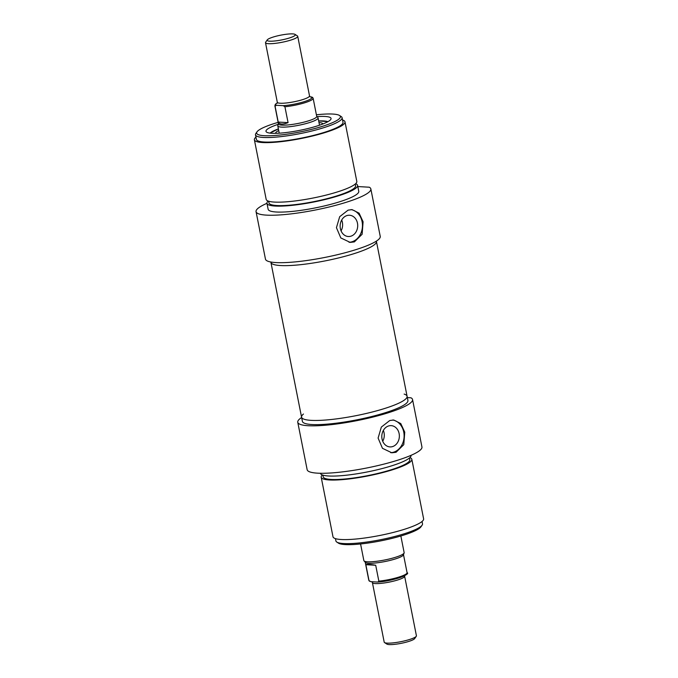 <?xml version="1.0" encoding="UTF-8"?>
<svg xmlns="http://www.w3.org/2000/svg" width="678" height="678" viewBox="0 0 678 678"><rect width="100%" height="100%" fill="white"/><g stroke="black" fill="none" stroke-linecap="round" stroke-linejoin="round"><path stroke-width="1.02" d="M297.761 422.258L307.151 469.701A58.511 9.899 -11.2 0 0 366.467 468.049A58.511 9.899 -11.2 0 0 421.945 446.971L412.546 399.528A58.511 9.899 168.8 0 1 357.077 420.606A58.511 9.899 168.8 0 1 297.761 422.258A58.511 9.899 168.8 0 1 301.634 417.521M407.351 397.596L410.978 397.8A58.511 9.899 168.8 0 1 412.546 399.528M303.447 414.021A53.791 9.102 -11.2 0 0 301.566 417.173A53.791 9.102 -11.2 0 0 330.805 419.546A53.791 9.102 -11.2 0 0 384.731 408.47A53.791 9.102 -11.2 0 0 407.088 396.283L407.919 400.444A53.791 9.102 168.8 0 1 356.925 419.826A53.791 9.102 168.8 0 1 302.388 421.343L301.566 417.173A53.791 9.102 -11.2 0 0 356.094 415.656A53.791 9.102 -11.2 0 0 407.088 396.283A53.791 9.102 -11.2 0 0 404.147 394.088M320.414 473.269A46.189 7.814 -11.2 0 0 367.247 471.956A46.189 7.814 -11.2 0 0 411.038 455.319M322.872 475.125L323.211 476.829A44.138 7.466 -11.2 0 0 367.959 475.583A44.138 7.466 -11.2 0 0 409.809 459.684L409.47 457.972M322.347 474.939A46.189 7.814 -11.2 0 0 321.194 477.227A46.189 7.814 -11.2 0 0 368.027 475.922A46.189 7.814 -11.2 0 0 411.826 459.286A46.189 7.814 -11.2 0 0 409.885 457.608M321.194 477.227L332.991 536.773A46.189 7.814 -11.2 0 0 379.816 535.467A46.189 7.814 -11.2 0 0 423.614 518.831L411.826 459.286M396.045 452.285L391.842 452.794L382.468 448.319L378.104 438.081L381.35 427.072L389.757 420.529L393.723 420.004L400.774 423.572L404.749 432.166L403.783 444.658L396.045 452.285M422.047 521.492L422.504 523.797A44.138 7.466 168.8 0 1 422.114 525.179A44.138 7.466 168.8 0 1 380.655 539.696A44.138 7.466 168.8 0 1 336.796 542.069A44.138 7.466 168.8 0 1 335.907 540.942L335.449 538.637M336.796 542.069L338.458 543.146A42.706 7.229 -11.2 0 0 380.883 540.849A42.706 7.229 -11.2 0 0 420.987 526.806L422.114 525.179M383.35 430.428A10.653 8.78 -86.7 0 1 384.045 432.708A10.653 8.78 -86.7 0 1 382.723 441.259M382.036 438.971A10.653 8.78 -86.7 0 1 391.189 425.64A10.653 8.78 -86.7 0 1 399.122 433.573A10.653 8.78 -86.7 0 1 389.969 446.912A10.653 8.78 -86.7 0 1 382.036 438.971M392.664 420.004A16.425 13.535 -86.7 0 1 403.757 432.115A16.425 13.535 -86.7 0 1 390.714 452.684M267.259 39.883L265.657 42.206A16.425 2.78 -11.2 0 0 265.505 42.714A16.425 2.78 -11.2 0 0 282.158 42.256A16.425 2.78 -11.2 0 0 297.735 36.341A16.425 2.78 -11.2 0 0 297.396 35.917L295.032 34.383A14.374 2.432 168.8 0 1 281.701 39.926A14.374 2.432 168.8 0 1 267.259 39.883A14.374 2.432 168.8 0 1 277.912 35.773A14.374 2.432 168.8 0 1 292.76 33.9A14.374 2.432 168.8 0 1 295.032 34.383M312.922 97.912L309.965 96.674M276.37 105.285L283.235 105.675L284.921 106.751L288.065 122.633C282.904 124.65 279.616 124.464 278.217 122.074L275.073 106.192L276.37 105.285A18.476 3.127 168.8 0 1 277.285 102.92M277.302 102.836L275.344 104.285L274.87 105.836L278.455 123.972A19.501 3.297 -11.2 0 0 298.227 123.421A19.501 3.297 -11.2 0 0 316.719 116.396L313.134 98.259A19.501 3.297 -11.2 0 1 304.091 102.971A19.501 3.297 -11.2 0 1 284.921 106.751M278.217 122.074L288.065 122.633M278.429 123.811L277.827 125.532A20.526 3.475 -11.2 0 0 277.794 125.888A20.526 3.475 -11.2 0 0 298.608 125.303A20.526 3.475 -11.2 0 0 318.067 117.913A20.526 3.475 -11.2 0 0 317.906 117.591L316.694 116.235M322.931 123.972A24.12 4.085 -11.2 0 0 318.991 122.557M278.709 130.532A24.12 4.085 -11.2 0 0 275.607 133.337M357.823 186.552L369.281 187.213A58.511 9.899 168.8 0 1 370.849 188.933A58.511 9.899 168.8 0 1 315.38 210.011A58.511 9.899 168.8 0 1 256.055 211.663A58.511 9.899 168.8 0 1 266.963 203.315A46.189 7.814 168.8 0 1 268.115 201.027M358.764 191.332A46.189 7.814 168.8 0 1 314.973 207.968A46.189 7.814 168.8 0 1 268.141 209.273L266.963 203.315A46.189 7.814 168.8 0 0 313.795 202.01A46.189 7.814 168.8 0 0 357.586 185.374L358.764 191.332M256.055 211.663L265.454 259.106A58.511 9.899 -11.2 0 0 324.77 257.454A58.511 9.899 -11.2 0 0 380.239 236.376L370.849 188.933M355.653 183.696A46.189 7.814 168.8 0 1 357.586 185.374M355.238 184.06L355.577 185.772A44.138 7.466 168.8 0 1 313.728 201.671A44.138 7.466 168.8 0 1 268.98 202.917L268.641 201.213M342.551 119.998A46.189 7.814 168.8 0 1 345.009 121.862L356.806 181.407A46.189 7.814 168.8 0 1 313.007 198.044A46.189 7.814 168.8 0 1 266.174 199.349L254.386 139.804A46.189 7.814 168.8 0 1 255.953 137.142M345.009 121.862A46.189 7.814 168.8 0 1 301.218 138.498A46.189 7.814 168.8 0 1 254.386 139.804M342.093 117.692L343 122.26A44.138 7.466 168.8 0 1 301.151 138.159A44.138 7.466 168.8 0 1 256.403 139.405L255.496 134.837A44.138 7.466 -11.2 0 0 300.244 133.591A44.138 7.466 -11.2 0 0 342.093 117.692A44.138 7.466 -11.2 0 0 341.204 116.565L339.542 115.489A42.706 7.229 168.8 0 1 299.922 131.964A42.706 7.229 168.8 0 1 257.013 131.829A42.706 7.229 168.8 0 1 278.141 122.362M376.366 241.114L376.434 241.461A53.791 9.102 168.8 0 1 325.44 260.835A53.791 9.102 168.8 0 1 270.912 262.352L301.566 417.173M354.382 241.893L350.187 242.402L340.805 237.927L336.441 227.681L339.686 216.68L348.094 210.138L352.06 209.612L359.111 213.18L363.086 221.774L362.128 234.257L354.382 241.893M257.013 131.829L255.886 133.456A44.138 7.466 -11.2 0 0 255.496 134.837M316.406 114.785A42.706 7.229 168.8 0 1 332.788 114.057A42.706 7.229 168.8 0 1 339.542 115.489M278.251 124.294A33.163 5.61 -11.2 0 0 266.251 131.829A33.163 5.61 -11.2 0 0 299.608 130.379A33.163 5.61 -11.2 0 0 331 119.014A33.163 5.61 -11.2 0 0 325.135 116.472A33.163 5.61 -11.2 0 0 317.033 116.616M341.068 230.867A10.653 8.78 93.3 0 0 342.382 222.316A10.653 8.78 93.3 0 0 341.687 220.028M357.467 223.181A10.653 8.78 93.3 0 0 349.526 215.248A10.653 8.78 93.3 0 0 340.373 228.579A10.653 8.78 93.3 0 0 348.314 236.512A10.653 8.78 93.3 0 0 357.467 223.181M349.051 242.283A16.425 13.535 93.3 0 0 362.103 221.714A16.425 13.535 93.3 0 0 351.001 209.604M407.088 396.283L376.434 241.461A53.791 9.102 168.8 0 1 354.077 253.648A53.791 9.102 168.8 0 1 300.151 264.725A53.791 9.102 168.8 0 1 270.912 262.352L270.836 262.013M416.419 635.769A16.425 2.78 168.8 0 1 416.275 636.278A16.425 2.78 168.8 0 1 400.851 641.685A16.425 2.78 168.8 0 1 384.528 642.566A16.425 2.78 168.8 0 1 384.197 642.142L372.408 582.597A16.425 2.78 -11.2 0 0 389.062 582.139A16.425 2.78 -11.2 0 0 404.63 576.224L416.419 635.769M384.528 642.566L386.892 644.1A14.374 2.432 -11.2 0 0 401.173 643.329A14.374 2.432 -11.2 0 0 414.673 638.6L416.275 636.278M377.553 582.046L370.688 581.648L369.002 580.571L365.857 564.698C366.662 564.054 369.942 564.24 375.705 565.257L378.849 581.139L377.9 582.038M369.434 581.224L369.002 580.571A19.501 3.297 168.8 0 1 368.798 580.224L369.434 581.224M400.851 535.984L404.139 552.595A20.526 3.475 168.8 0 1 404.105 552.951L403.444 554.858A19.501 3.297 168.8 0 1 384.985 561.537A19.501 3.297 168.8 0 1 365.366 562.393L364.027 560.892A20.526 3.475 168.8 0 1 363.857 560.57L360.569 543.959M375.705 565.257L365.857 564.698M404.105 552.951A20.526 3.475 168.8 0 1 384.672 559.994A20.526 3.475 168.8 0 1 364.027 560.892M297.735 36.341L309.524 95.886A16.425 2.78 168.8 0 1 293.947 101.802A16.425 2.78 168.8 0 1 277.302 102.259L265.505 42.714M311.236 96.835A18.476 3.127 168.8 0 1 304.244 101.658A18.476 3.127 168.8 0 1 283.235 105.675M327.915 121.684A30.383 5.144 -11.2 0 0 318.668 120.938L327.991 121.642M270.039 133.117L278.387 128.905A30.383 5.144 -11.2 0 0 270.132 133.125M378.188 581.995A18.476 3.127 -11.2 0 0 396.893 578.529A18.476 3.127 -11.2 0 0 406.258 573.885M403.503 554.672L407.063 572.647A19.501 3.297 168.8 0 1 398.02 577.351A19.501 3.297 168.8 0 1 378.849 581.139M277.802 102.776L277.124 103.276L277.302 102.259M309.524 95.886L310.075 96.751M312.499 97.259L313.134 98.259M319.516 125.21L318.067 117.913M279.234 133.185L277.794 125.888M372.408 582.597L371.858 581.732L372.553 581.91M404.63 576.224L404.808 575.207M365.239 562.248L368.798 580.224M377.9 582.046C393.248 581.071 411.19 574.139 407.063 572.647"/></g></svg>
